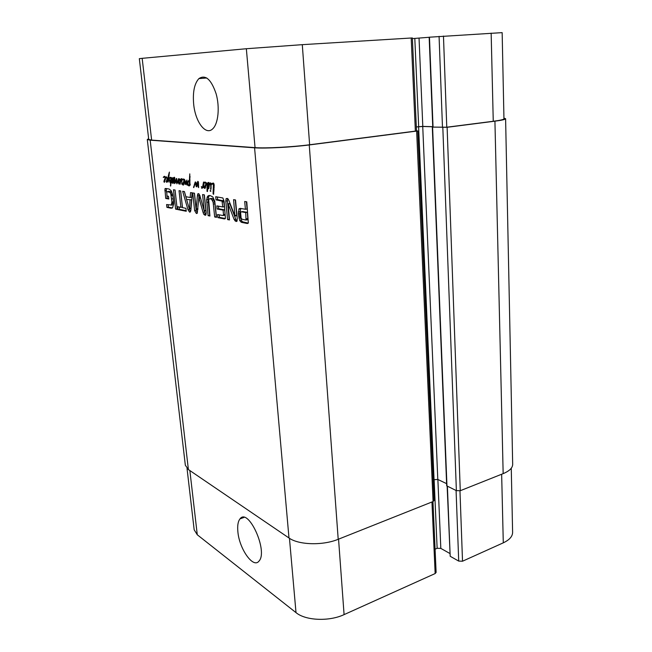 <?xml version="1.0" encoding="UTF-8"?>
<svg xmlns="http://www.w3.org/2000/svg" width="652" height="652" viewBox="0 0 652 652"><rect width="100%" height="100%" fill="white"/><g stroke="black" fill="none" stroke-linecap="round" stroke-linejoin="round"><path stroke-width="0.98" d="M204.981 188.42L204.28 187.328L206.171 183.954L205.005 182.625L203.913 183.367L203.946 182.69L204.964 182.006L206.024 183.179L206.904 183.057M203.946 182.69L203.758 187.743L203.31 186.301L201.981 188.33L201.362 186.496L201.802 187.743L202.658 186.708L203.546 182.022L203.946 182.69L205.633 182.348M205.005 182.625L205.755 182.511M203.44 182.446L203.962 182.373M203.334 184.296L203.864 184.223M203.285 184.712L203.848 184.63M203.196 185.184L203.823 185.095M202.976 186.016L203.791 185.901M201.802 187.743L202.764 187.605M201.59 188.151L202.519 188.012M203.31 186.301L203.774 186.227M203.31 186.39L203.766 186.325M203.294 186.578L203.758 186.505M203.253 186.798L203.75 186.733M203.277 187.263L203.726 187.197M203.269 187.483L203.774 187.401M205.584 185.681L204.785 187.613L206.032 185.616M204.785 187.613L205.51 187.507M205.73 184.695L205.787 183.652L206.13 184.614M205.29 184.981L206.105 184.866M204.28 187.328L204.744 187.263M204.296 187.8L205.453 187.629M204.459 188.289L205.144 188.192M206.024 183.179L206.782 182.894L207.426 184.117L208.11 182.519L208.868 182.511L209.17 186.749L208.591 188.827L207.678 187.89L207.475 191.533L207.002 191.338L207.149 184.997L206.602 183.481L205.005 188.42M208.55 183.033L207.629 185.233L208.257 188.045L208.55 183.033L209.096 182.951M208.705 183.147L209.145 183.09M208.787 183.636L209.243 183.571M208.836 184.866L209.268 184.801M208.705 186.162L209.219 186.089M208.713 186.358L209.202 186.285M208.257 188.045L208.917 187.947M206.602 183.481L207.132 183.408M207.149 184.997L207.703 184.915M207.116 186.162L207.654 186.089M206.912 187.564L207.923 187.417M207.002 191.338L207.507 191.264M207.678 187.89L208.118 187.825M207.792 188.208L208.893 188.053M207.841 182.935L209.015 182.764M207.426 184.117L207.939 184.043M206.081 183.082L206.839 182.976M198.526 187.613L197.98 182.43L196.725 186.88L196.154 186.537L195.527 182.633L193.783 187.548M195.527 182.633L196.048 182.552M195.983 183.709L196.407 183.652M196.154 184.956L196.66 184.883M196.146 185.437L197.14 185.29M196.13 185.934L197.01 185.812M196.154 186.26L196.92 186.154M196.154 186.537L196.839 186.439M197.98 182.43L198.436 182.364M198.061 183.228L198.501 183.163M198.078 184.223L198.55 184.157M198.086 184.271L198.558 184.206M198.102 184.899L198.575 184.826M198.078 185.527L198.599 185.453M198.094 186.79L198.64 186.708M193.554 187.58L195.225 181.989L195.861 182.169L196.676 185.029L197.792 181.337L198.395 181.867L198.624 187.597M197.328 182.43L198.428 182.275M197.01 183.864L197.475 183.791M196.676 185.029L197.222 184.948M194.394 184.051L195.021 183.962M193.75 186.374L194.296 186.301M193.636 186.888L194.1 186.822M164.997 179.683L164.353 181.492L165.388 179.626M164.353 181.492L164.964 181.403M163.293 177.458L164.41 176.276L165.404 177.654L166.415 177.515M163.334 177.23L163.937 177.148M163.318 177.401L163.742 177.344M165.404 177.654L165.836 177.002L166.879 177.1L167.442 178.868L166.725 182.389L166.244 181.517L167.067 179.047L166.505 177.483L165.469 178.167L165.404 177.654L164.345 182.267L163.921 181.232L165.16 177.906L164.459 176.847L163.668 177.409M164.459 176.847L165.111 176.757M165.029 178.909L165.445 178.852M164.744 179.039L165.437 178.941M163.937 181.663L164.907 181.533M164.084 182.12L164.663 182.038M166.505 177.483L167.059 177.409M167.002 179.87L167.417 179.813M166.871 180.743L167.352 180.677M167.173 181.484L166.529 181.574L167.173 181.476M166.252 181.712L167.132 181.59M165.608 177.271L166.871 177.1M165.429 177.597L166.993 177.295M184.875 183.88L184.402 179.284L185.201 180.93L185.266 183.554L186.937 180.025L187.01 184.989L186.537 184.516L186.627 181.313L185.274 184.573L184.875 183.88L185.796 183.75M186.627 181.313L187.1 181.248M186.537 184.516L186.994 184.443M185.266 183.554L185.926 183.465M184.834 183.09L185.249 183.025M178.998 180.001L179.039 184.076L178.477 183.139L178.501 180.254L176.863 183.848L176.456 179.618L174.663 183.628L174.304 177.222L174.842 178.322L174.777 182.739L176.505 178.428L176.945 182.78L178.697 178.607L178.998 180.001L179.536 179.928L179.088 180.628L179.349 179.235L179.765 179.023L180.376 180.278L180.849 179.202L181.932 179.055M180.849 179.202L181.721 178.583L182.128 179.854L182.813 179.756M180.376 180.278L180.93 180.205M179.349 179.235L179.952 179.153M179.104 179.732L180.164 179.585M181.794 180.099L181.941 184.377L181.663 179.341L180.995 179.96L180.099 184.255L180.188 179.691M180.025 180.604L180.849 180.49M179.887 182.462L180.408 182.389M179.822 183.122L180.327 183.049M179.789 183.782L180.205 183.725M181.737 183.188L182.144 183.122M181.663 183.579L182.095 183.514M182.128 179.854L183.245 178.933L184.174 179.838L183.351 185.111L182.674 184.06L184.043 180.628L183.293 179.528L182.063 180.091M178.566 178.762L178.982 178.705M177.686 180.889L178.281 180.808M176.945 182.78L177.531 182.699M176.317 178.754L176.79 178.689M175.445 181.158L175.926 181.093M175.135 181.973L175.681 181.9M174.777 182.739L175.355 182.658M174.223 177.613L174.671 177.556M174.475 180.351L174.923 180.294M174.377 181.794L174.834 181.729M174.418 183.302L175.038 183.212M176.456 179.618L176.863 179.569M176.439 182.373L176.847 182.307M176.48 182.902L177.499 182.764M178.501 180.254L178.974 180.188M178.477 183.139L178.892 183.082M183.848 182.47L183.139 184.337L184.263 182.405M183.139 184.337L183.799 184.239M182.152 179.993L182.633 179.928M183.293 179.528L183.986 179.43M183.579 181.794L184.329 181.696M182.674 184.06L183.098 184.003M182.69 184.516L183.742 184.361M182.845 184.989L183.465 184.899M169.822 182.055L168.583 178.045L168.257 182.014L167.808 181.859L168.412 175.437L169.439 172.071L168.795 177.507L170.262 182.144L170.848 178.501L170.547 177.89L169.601 178.371L169.96 177.417L170.93 177.548L171.134 182.104L171.647 181.582L171.981 182.21L171.036 182.919L170.628 186.065L170.579 182.919L169.707 182.038L170.131 182.006M170.262 182.796L171.778 182.584L171.696 182.022M170.579 182.919L171.639 182.764M170.555 182.951L171.549 182.813M170.351 185.698L170.767 185.641M171.134 182.104L171.924 181.989M170.547 177.89L171.028 177.825M170.661 182.136L171.134 182.071M170.213 182.421L171.729 182.21M170.262 182.756L171.778 182.544M168.933 173.049L169.373 172.992M168.412 175.437L168.901 175.372M167.914 180.661L168.346 180.596M167.808 181.859L168.273 181.794M168.583 178.045L169.047 177.98M213.391 183.913L211.15 184.516L211.085 183.864L213.326 183.049L214.182 184.785L213.53 194.353L213.082 193.783L213.391 183.913L214.011 183.823M213.652 184.923L214.182 184.842M213.693 186.236L214.223 186.162M213.514 189.341L214.084 189.259M213.457 189.43L214.076 189.333M213.465 190.425L213.986 190.343M213.302 191.248L213.905 191.199M213.269 191.435L213.897 191.338M213.082 193.783L213.742 193.685M213.196 193.921L213.734 193.84M212.169 183.359L213.554 183.155M211.647 183.571L213.587 183.204M211.574 183.701L213.245 183.334M211.362 183.815L213 183.489M211.085 183.864L210.71 184.296L210.433 183.522L209.406 185.282L210.523 182.837L211.085 183.864L212.959 183.579M211.118 184.157L212.691 183.636M209.928 183.179L210.783 183.057M209.675 183.945L210.18 183.872M210.498 183.497L211.003 183.424M210.645 183.807L211.069 183.742M210.832 189.406L210.71 184.296L211.15 184.516L210.93 189.39M210.767 185.404L211.207 185.347M210.726 187.36L211.215 187.287M210.49 188.762L211.101 188.672M210.474 188.925L211.077 188.835M210.604 189.243L211.02 189.178M210.498 191.329L210.237 190.49L210.84 191.28M210.213 190.669L210.645 190.612M210.188 190.718L210.669 190.645M210.14 190.987L210.8 190.889M171.549 178.338L171.924 177.646L172.617 179.023L173.579 177.613L173.962 178.754L174.043 180.685L173.024 183.505L172.576 182.315L172.927 181.533L173.073 182.438L173.676 178.754L173.432 178.143L172.959 179.007L172.324 182.984L171.835 178.298M171.989 178.183L172.397 178.126M172.299 179.349L172.87 179.276M173.073 182.438L173.66 182.356M173 182.576L173.603 182.495M172.829 182.862L173.481 182.772M172.593 182.959L173.44 182.837M173.008 177.89L173.685 177.792M171.606 177.931L172.234 177.841M189.349 183.758L189.439 182.25L189.887 182.185L189.903 183.497L189.814 184.011L189.349 183.758L189.903 183.677M189.373 182.968L189.871 182.894M187.344 183.171L187.849 183.106L188.322 184.875L189.398 184.875L190.025 183.725L190.213 184.818L189.113 185.991L187.719 185.144L187.271 183.791L188.192 181.183L189.422 180.058L189.773 173.864L189.887 182.201M189.585 176.684L190.074 176.61M189.553 177.246L190.058 177.181M189.471 179.585L189.903 179.528M189.422 180.058L189.911 179.993M189.17 180.205L189.919 180.099M188.192 181.183L189.056 181.06M187.466 182.682L188.037 182.609M187.385 182.829L187.98 182.747M187.377 183.065L187.89 182.992M187.271 183.791L187.768 183.717M187.719 185.144L188.632 185.013M189.879 185.486L189.422 185.07M189.398 184.875L190.205 184.76M188.925 185.144L190.148 184.972M189.439 182.25L189.447 180.767L189.976 180.694M189.447 180.767L187.352 183.171M189.463 181.183L189.879 181.126M166.773 191.501L166.953 196.016L168.493 196.293L168.803 199.007L165.714 198.436L164.923 188.909L165.665 188.469L169.194 189.047L171.321 190.897L172.666 194.785L173.554 201.558L173.636 203.889L172.593 207.776L171.02 208.208L166.912 207.385L166.586 204.541L171.264 205.03L171.932 202.055L170.832 194.149L169.968 192.43L166.773 191.501M177.499 206.668L180.873 207.328L179.039 190.669L180.677 190.938L182.503 207.646L185.926 208.314L186.244 211.264L177.825 209.577L177.499 206.668M196.195 209.422L197.401 195.869L197.662 194.141L198.469 193.644L199.789 195.347L204.239 211.02L202.576 194.549L204.361 194.842L206.228 212.886L205.804 215.07L205.119 215.282L203.742 214.239L203.041 212.316L198.876 197.507L197.238 213.269L196.382 213.522L194.63 210.604L192.747 192.927L194.483 193.212L196.195 209.422M238.306 213.424L239.154 208.713L240.327 208.379L245.421 209.284L244.696 201.484L246.774 201.827L248.33 222.902L247.173 223.506L242.006 222.471L239.765 220.751L238.306 213.424L239.936 213.155L240.775 208.461M222.764 206.953L222.047 201.142L216.024 199.854L215.714 196.708L222.862 197.972L224.084 201.199L225.421 218.33L224.28 218.909L217.858 217.621L217.548 214.5L222.951 215.559L223.522 214.606L223.074 210.123L217.14 209.015L216.823 205.885L222.764 206.953L224.369 206.7L223.66 200.889L217.621 199.61L217.36 196.977M228.208 203.97L229.471 219.952L227.589 219.577L225.796 201.093L226.13 198.632L227.964 198.811L228.868 200.409L234.932 216.065L233.579 199.651L235.519 199.968L237.304 218.893L236.953 221.24L235.967 221.493L234.141 219.471L228.208 203.97L229.643 203.522M192.356 192.862L190.865 210.221L190.36 211.908L189.626 212.161L187.931 209.642L182.666 191.264L184.418 191.558L185.869 196.725L190.18 197.475L190.555 192.568L192.356 192.862M177.222 209.455L175.624 209.129L173.465 189.748L175.07 190.017L177.222 209.455M213.131 202.21L211.476 199.08L209.528 198.754L208.697 199.691L209.911 216.024L208.102 215.657L206.611 199.699L207.711 196.113L210.164 195.567L212.829 196.961L214.752 201.101L216.537 217.352L214.687 216.977L213.131 202.21L214.72 201.957L213.065 198.836L210.898 198.624M147.287 139.504L185.339 465.243L188.395 469.554L288.991 537.99C298.632 545.007 322.764 545.716 338.209 539.294L433.075 501.535L434.061 500.54L417.769 130.938L309.252 144.948C291.607 147.262 264.72 148.656 254.573 147.817L150.172 140.18L147.287 139.504L148.648 138.737M169.007 191.859L170.514 191.639L168.379 191.272M169.968 192.43L171.476 192.21L170.514 191.639M170.832 194.149L172.34 193.929L171.476 192.21M171.011 194.777L172.519 194.549L172.34 193.929M171.223 195.722L172.731 195.502L172.519 194.549M171.704 198.95L173.212 198.721L172.731 195.502M171.932 202.055L173.44 201.827L173.212 198.721M171.932 202.976L173.432 202.739L173.44 201.827M171.867 203.53L173.375 203.294L173.432 202.739M171.158 205.119L172.772 204.801L173.375 203.294M166.912 207.385L168.403 207.149L168.143 204.842M171.02 208.208L172.332 208.004M172.397 207.947L168.403 207.149M164.923 188.909L166.488 188.599M164.834 190.743L166.333 190.523L166.431 188.697M165.714 198.436L167.205 198.216L166.961 196.016M166.537 192.283L166.333 190.523M168.746 198.493L167.205 198.216M180.873 207.328L182.389 207.091L180.628 190.93M177.825 209.577L179.341 209.341L179.08 206.977M186.187 210.702L179.341 209.341M196.301 209.528L197.874 209.268L196.35 209.496M194.63 210.604L196.17 210.36L194.361 193.196M197.36 213.025L196.17 210.36M198.876 197.507L200.327 197.287M199.21 198.306L200.547 198.102M203.742 214.239L205.307 213.986L204.32 211.012M205.999 214.777L205.307 213.986M204.28 210.612L205.845 210.36L204.206 194.818M204.288 210.824L205.845 210.36M204.174 211.052L205.853 210.572M197.662 194.141L199.039 193.937M198.819 197.589L199.178 194.1M196.456 208.909L197.923 208.681M196.407 209.325L197.89 209.088M246.024 220.042L245.722 212.576L241.484 211.802L240.572 212.422L241.158 218.379L242.348 219.349L246.024 220.042L247.89 219.545L247.369 212.299L242.658 211.607M241.142 211.827L242.78 211.558M241.484 211.802L243.123 211.525M245.722 212.576L247.369 212.299M246.244 219.83L247.89 219.545M238.273 211.851L239.903 211.582M238.42 214.915L240.05 214.647L239.936 213.155M238.819 217.923L240.449 217.646L240.05 214.647M239.765 220.751L241.395 220.474L240.449 217.646M240.963 222.096L242.593 221.819L241.395 220.474M248.216 223.106L242.593 221.819M247.173 223.506L247.972 223.367M245.421 209.284L247.067 209.015L246.399 201.761M238.787 209.145L240.425 208.885M222.275 201.998L223.889 201.745M217.14 209.015L218.73 208.762L218.477 206.179M223.074 210.123L224.679 209.862L218.73 208.762M223.522 214.606L225.119 214.337L224.679 209.862M223.53 214.867L225.119 214.337M223.432 215.347L225.038 215.087L225.136 214.598M224.508 215.282L225.038 215.087M217.858 217.621L219.447 217.352L219.194 214.818M225.323 218.526L219.447 217.352M216.024 199.854L217.621 199.61M221.37 200.767L222.984 200.514M222.047 201.142L223.66 200.889M228.061 203.766L229.683 203.514M228.281 204.141L229.83 203.717M234.141 219.471L235.763 219.194L229.903 203.889M234.842 220.783L236.464 220.506L235.763 219.194M237.092 221.036L236.464 220.506M235.967 221.493L236.815 221.346M235.087 215.494L236.709 215.217L235.266 199.928M235.054 215.926L236.709 215.217M234.932 216.065L236.684 215.657M225.788 201.093L227.409 200.84L227.621 198.55M227.589 219.577L229.194 219.3L227.409 200.84M186.594 199.471L189.251 208.681L190.914 208.167L191.574 199.854L186.594 199.471L191.574 199.854M187.931 209.642L189.463 209.398L190.034 200.091M189.382 208.412L190.914 208.167M190.18 197.475L191.729 197.238L192.071 192.813M186.619 199.471L184.345 191.541M190.571 211.566L189.463 209.398M177.165 208.901L175.038 190.009M175.616 209.129L177.132 208.893M212.536 200.351L214.125 200.099M214.687 216.977L216.268 216.717L214.72 201.957M208.55 195.616L209.316 195.502M207.711 196.113L209.765 195.51M207.034 197.222L208.616 196.977L209.292 195.877M206.611 199.699L208.192 199.455L208.616 196.977M206.741 202.356L208.322 202.112L208.192 199.455M208.102 215.657L209.675 215.404L208.322 202.112M210.172 198.656L211.118 198.51M210.482 198.689L212.071 198.444M211.476 199.08L213.065 198.836M237.874 531.698C237.295 525.642 238.013 521.364 240.017 518.862C248.314 507.191 268.453 551.453 258.958 561.136C253.245 568.854 239.211 548.764 237.874 531.698M193.644 103.904C192.666 92.005 194.41 83.57 198.901 78.599C205.494 74.304 211.24 79.397 216.146 93.88C219.936 107.36 218.265 123.676 212.797 128.746C205.812 136.04 195.225 121.891 193.644 103.904M411.2 38.012L412.374 37.963L416.498 130.97L309.627 144.76C292.031 147.075 265.193 148.46 255.054 147.629L151.631 140.099L148.721 139.422L139.324 58.664L142.169 58.33L246.342 48.729L302.292 44.662L411.2 38.012L415.373 131.231M412.398 38.598L429.163 37.278M429.163 37.213L502.154 32.633L503.955 118.819C503.841 119.536 500.271 120.351 493.254 121.272L446.775 127.213L432.765 127.124L429.163 37.213M187.034 468.438L194.174 529.807L197.279 534.77L296.008 612.627C305.527 620.647 329.081 621.698 344.085 614.616L435.153 573.556L436.115 572.432L432.969 501.575M447.133 486.205L450.19 556.27L458.715 561.095L462.521 561.217L503.287 542.831C509.465 539.921 512.57 536.417 512.611 532.317L511.266 468.234M435.08 549.18L437.133 548.291L440.817 548.389L449.823 553.458M432.741 126.692L422.806 126.398L416.318 126.92M432.749 126.765L422.732 126.472L416.326 126.977M416.498 130.808L417.769 130.938M503.939 118.061L505.602 118.729C505.479 119.446 501.926 120.261 494.925 121.174L447.117 127.295L432.757 127.083M433.14 479.733L437.802 479.448L446.62 483.654M432.309 127.181L446.702 485.83L456.384 490.646L460.271 490.712L503.157 473.637C509.457 471.021 512.627 467.916 512.676 464.322L505.602 118.729M202.658 186.708L203.179 186.635M198.061 183.734L198.534 183.668M198.086 186.154L198.624 186.073M197.165 183.098L197.719 183.016M166.741 181.174L167.279 181.101M185.942 181.826L186.496 181.753M184.842 181.916L185.258 181.859M178.094 179.854L179.007 179.732M177.32 181.949L177.866 181.867M176.056 179.406L176.847 179.3M174.932 182.478L175.478 182.397M168.2 177.817L168.884 177.719M213.595 187.792L214.19 187.703M213.188 192.633L213.783 192.544M212.544 183.212L213.448 183.082M189.479 183.864L189.895 183.807M288.991 537.99L254.573 147.817M150.172 140.18L188.395 469.554M203.041 212.316L204.606 212.063M197.401 195.869L198.966 195.633M246.301 218.836L247.939 218.559M238.583 216.366L240.213 216.097M241.533 222.348L243.163 222.063M242.006 222.471L243.636 222.193M224.28 218.909L225.144 218.762M213.383 204.068L214.973 203.815M418.674 126.627L414.811 38.452M422.806 126.398L419.04 38.142M433.05 127.164L429.456 37.18M442.488 127.45L439.073 36.357M446.775 127.213L443.466 36.047M493.254 121.272L491.152 33.13M151.631 140.099L142.169 58.33M255.054 147.629L246.342 48.729M309.627 144.76L302.292 44.662M431.95 501.975L435.153 573.556M434.118 479.367L437.133 548.291M437.875 479.481L440.817 548.389M447.394 486.327L450.19 556.27M456.074 490.5L458.715 561.095M459.962 490.809L462.521 561.217M501.649 474.24L503.287 542.831M189.854 470.54L197.279 534.77M289.455 538.299L296.008 612.627M338.551 539.155L344.085 614.616M309.252 144.948L338.209 539.294M416.636 131.199L433.075 501.535M418.592 126.7L434.045 479.391M422.732 126.472L437.802 479.448M432.594 127.221L446.97 486.123M442.822 127.531L456.384 490.646M447.117 127.295L460.271 490.712M494.925 121.174L503.157 473.637M205.527 182.25L204.166 182.438M202.878 187.36L202.193 187.458M208.73 182.43L208.11 182.519M206.7 182.845L206.219 182.919M164.85 176.464L163.815 176.602M166.586 176.904L165.836 177.002M181.802 178.762L181.134 178.852M183.742 179.145L182.568 179.308M171.9 181.924L171.427 181.989M170.751 177.311L169.96 177.417M213.204 183.448L211.598 183.677M210.726 182.992L210.017 183.09M173.497 182.731L172.886 182.821M189.944 180.384L188.672 180.563M188.029 182.625L187.426 182.715M190.197 184.655L189.593 184.736M172.772 204.801L171.264 205.03M165.82 188.493L165.16 188.591M205.804 210.767L204.239 211.02M198.583 193.677L197.915 193.774M247.793 219.691L246.154 219.968M240.743 208.453L239.154 208.713M224.924 215.217L223.326 215.478M236.627 215.763L235.005 216.04M227.385 198.436L226.13 198.632M190.849 208.404L189.308 208.648M244.003 517.427L240.017 518.862M206.79 77.979L198.901 78.599"/></g></svg>
